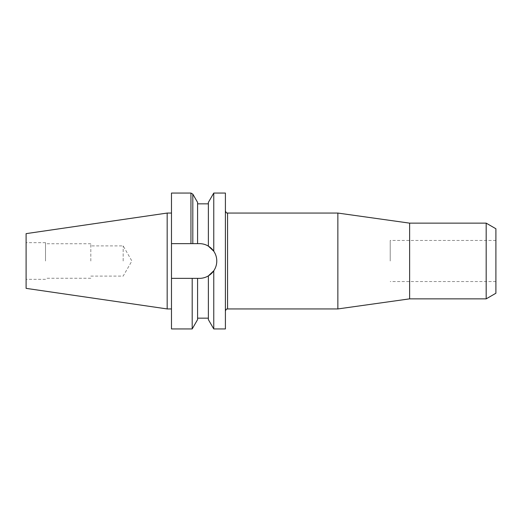 <?xml version="1.0" encoding="UTF-8"?>
<svg xmlns="http://www.w3.org/2000/svg" width="522" height="522" viewBox="0 0 522 522"><rect width="100%" height="100%" fill="white"/><g stroke="black" fill="none" stroke-linecap="round" stroke-linejoin="round"><path stroke-width="0.39" stroke-dasharray="2.61 1.96" d="M225.406 193.055L225.406 328.945M171.484 193.055L171.484 278.363L199.417 278.363C202.627 278.35 205.609 277.521 208.369 275.877L213.759 270.787A17.363 17.363 0 0 0 216.78 261C216.754 257.431 215.749 254.168 213.759 251.212L208.369 246.123L208.369 203.841L208.369 246.123C205.642 244.485 202.653 243.657 199.417 243.637L192.814 243.637L192.814 194.132M390.208 261L390.208 240.453L390.208 261M495.9 228.753L495.9 293.247M123.166 261L123.166 245.901L123.166 261M90.808 261L90.808 243.741L90.808 261M45.512 261L45.512 242.665L45.512 261M26.1 233.634L26.1 288.366M171.484 261L171.484 308.939L171.484 261M167.17 213.061L167.17 308.939M486.184 223.142L486.184 298.858M409.62 223.142L409.62 298.858M337.864 213.061L337.864 308.939M213.759 193.055L213.759 251.212A17.363 17.363 0 0 1 216.78 261C216.754 264.576 215.749 267.838 213.759 270.787L213.759 328.945M171.484 278.363L199.417 278.363L171.484 278.363L171.484 328.945M192.194 278.363L192.194 328.945M190.948 193.055L190.948 243.637L171.484 243.637L199.417 243.637L171.484 243.637M197.584 278.363L197.584 319.608M197.584 202.392L197.584 243.637M208.369 275.877L208.369 319.608M208.369 202.392L208.369 246.123A17.363 17.363 0 0 0 199.417 243.637A17.363 17.363 0 0 1 216.78 261A17.363 17.363 0 0 1 199.417 278.363M26.1 261L26.1 279.335L26.1 261M225.406 261L225.406 311.099L225.406 261M495.9 261L495.9 281.547L495.9 261M190.948 243.637L192.814 243.637M227.566 308.939L227.566 213.061M495.9 240.453L390.208 240.453M90.808 276.099L123.166 276.099L131.883 261L123.166 245.901L90.808 245.901M90.808 243.741L45.512 243.741M45.512 242.665L26.1 242.665M45.512 279.335L26.1 279.335M90.808 278.259L45.512 278.259M495.9 281.547L390.208 281.547"/><path stroke-width="0.78" d="M208.369 275.877L213.759 270.787C215.749 267.838 216.754 264.576 216.78 261C216.754 257.431 215.749 254.168 213.759 251.212L213.759 193.055L225.406 193.055L225.406 328.945L213.759 328.945L213.759 270.787A17.363 17.363 0 0 1 199.417 278.363C202.627 278.35 205.609 277.521 208.369 275.877L208.369 319.608L213.759 328.945M167.17 308.939L167.17 213.061L26.1 233.634L26.1 288.366L167.17 308.939L171.484 308.939M486.184 223.142L486.184 298.858L495.9 293.247L495.9 228.753L486.184 223.142L409.62 223.142L337.864 213.061L227.566 213.061L227.566 308.939C226.861 309.448 226.541 308 225.406 311.099M486.184 298.858L409.62 298.858L409.62 223.142M409.62 298.858L337.864 308.939L337.864 213.061M171.484 278.363L197.584 278.363L197.584 319.608L192.194 328.945L171.484 328.945L171.484 193.055L190.948 193.055L190.948 243.637L171.484 243.637M192.194 328.945L192.194 278.363M213.759 193.055L208.369 202.392L208.369 246.123A17.363 17.363 0 0 1 213.759 251.212L208.369 246.123C205.642 244.485 202.653 243.657 199.417 243.637L190.948 243.637M197.584 243.637L197.584 202.392L192.814 194.132L192.814 243.637M197.584 278.363L199.417 278.363M227.566 213.061C226.861 212.552 226.541 214 225.406 210.901M337.864 308.939L227.566 308.939M208.369 318.159L197.584 318.159M208.369 203.841L197.584 203.841M171.484 213.061L167.17 213.061M192.814 194.132L190.948 193.055"/></g></svg>
